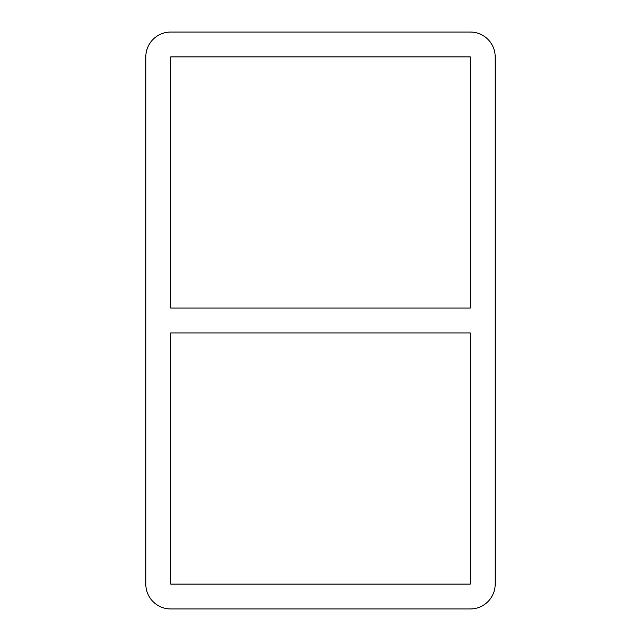 <?xml version="1.0" encoding="UTF-8"?>
<svg xmlns="http://www.w3.org/2000/svg" width="641" height="641" viewBox="0 0 641 641"><rect width="100%" height="100%" fill="white"/><g stroke="black" fill="none" stroke-linecap="round" stroke-linejoin="round"><path stroke-width="0.96" d="M470.318 308.065L170.682 308.065L170.682 56.913L470.318 56.913L470.318 308.065M170.682 332.935L470.318 332.935L470.318 584.087L170.682 584.087L170.682 332.935M470.318 32.05A24.863 24.863 0 0 1 495.189 56.913L495.189 584.087A24.863 24.863 0 0 1 470.318 608.95L170.682 608.95A24.863 24.863 0 0 1 145.811 584.087L145.811 56.913A24.863 24.863 0 0 1 170.682 32.05L470.318 32.05"/></g></svg>
